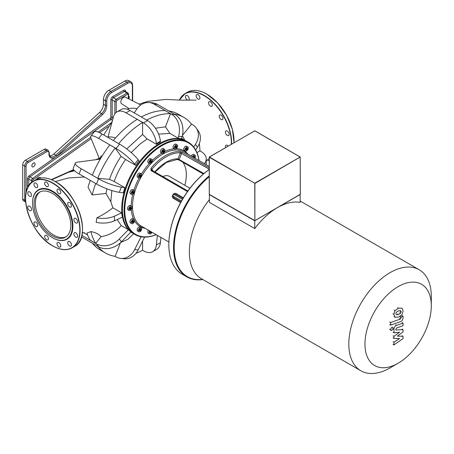 <?xml version="1.0" encoding="UTF-8"?>
<svg xmlns="http://www.w3.org/2000/svg" width="454" height="454" viewBox="0 0 454 454"><rect width="100%" height="100%" fill="white"/><g stroke="black" fill="none" stroke-linecap="round" stroke-linejoin="round"><path stroke-width="0.68" d="M227.295 135.417A2.662 1.538 60 0 1 225.559 133.073A2.662 1.538 60 0 1 225.961 130.934A2.662 1.538 60 0 1 227.295 131.07A2.662 1.538 60 0 1 229.037 133.414A2.662 1.538 60 0 1 228.629 135.553A2.662 1.538 60 0 1 227.295 135.417M222.057 119.737A2.662 1.538 60 0 1 219.623 117.773A2.662 1.538 60 0 1 219.781 115.004A2.662 1.538 60 0 1 220.173 114.885A2.662 1.538 60 0 1 222.608 116.848A2.662 1.538 60 0 1 222.449 119.618A2.662 1.538 60 0 1 222.057 119.737M212.041 106.02A2.662 1.538 60 0 1 211.74 106.298A2.662 1.538 60 0 1 209.26 105.056A2.662 1.538 60 0 1 208.778 101.963A2.662 1.538 60 0 1 209.073 101.685A2.662 1.538 60 0 1 211.553 102.927A2.662 1.538 60 0 1 212.041 106.02M199.925 97.939A2.662 1.538 60 0 1 199.374 99.159A2.662 1.538 60 0 1 197.32 98.444A2.662 1.538 60 0 1 196.162 95.766A2.662 1.538 60 0 1 196.713 94.546A2.662 1.538 60 0 1 198.767 95.261A2.662 1.538 60 0 1 199.925 97.939M188.966 97.661A2.662 1.538 60 0 1 188.665 100.118A2.662 1.538 60 0 1 185.703 97.956A2.662 1.538 60 0 1 186.004 95.499A2.662 1.538 60 0 1 188.966 97.661M225.632 147.578A2.662 1.538 60 0 1 225.961 145.212A2.662 1.538 60 0 1 228.18 146.109M40.139 191.843A25.974 14.999 -120 0 0 35.418 203.313A25.974 14.999 -120 0 0 46.319 228.986A25.974 14.999 -120 0 0 66.08 236.772M34.073 204.09A25.974 14.999 -120 0 0 45.411 230.229A25.974 14.999 -120 0 0 65.427 237.192A25.974 14.999 -120 0 0 70.807 225.298A25.974 14.999 -120 0 0 59.468 199.158A25.974 14.999 -120 0 0 39.453 192.201A25.974 14.999 -120 0 0 34.073 204.09M52.573 237.765A28.545 16.48 -120 0 0 52.709 237.845A28.545 16.48 -120 0 0 72.89 226.194A28.545 16.48 -120 0 0 52.709 191.23A28.545 16.48 -120 0 0 32.523 202.887L32.523 203.199A28.165 16.259 -120 0 0 52.437 237.692A28.165 16.259 -120 0 0 72.356 226.194A28.165 16.259 -120 0 0 52.437 191.696A28.165 16.259 -120 0 0 32.523 203.199M75.778 222.897A2.662 1.538 -120 0 0 77.112 223.028A2.662 1.538 -120 0 0 77.52 220.894A2.662 1.538 -120 0 0 75.778 218.544A2.662 1.538 -120 0 0 74.445 218.414A2.662 1.538 -120 0 0 74.036 220.548A2.662 1.538 -120 0 0 75.778 222.897M70.54 207.217A2.662 1.538 -120 0 0 70.926 207.098A2.662 1.538 -120 0 0 71.091 204.328A2.662 1.538 -120 0 0 68.656 202.359A2.662 1.538 -120 0 0 68.265 202.478A2.662 1.538 -120 0 0 68.1 205.248A2.662 1.538 -120 0 0 70.54 207.217M60.518 193.5A2.662 1.538 -120 0 0 60.036 190.402A2.662 1.538 -120 0 0 57.556 189.159A2.662 1.538 -120 0 0 57.255 189.437A2.662 1.538 -120 0 0 57.743 192.53A2.662 1.538 -120 0 0 60.223 193.773A2.662 1.538 -120 0 0 60.518 193.5M48.408 185.419A2.662 1.538 -120 0 0 47.244 182.735A2.662 1.538 -120 0 0 45.196 182.026A2.662 1.538 -120 0 0 44.64 183.24A2.662 1.538 -120 0 0 45.803 185.924A2.662 1.538 -120 0 0 47.857 186.639A2.662 1.538 -120 0 0 48.408 185.419M37.449 185.141A2.662 1.538 -120 0 0 34.487 182.979A2.662 1.538 -120 0 0 34.186 185.431A2.662 1.538 -120 0 0 37.149 187.593A2.662 1.538 -120 0 0 37.449 185.141M30.577 192.74A2.662 1.538 -120 0 0 28.307 191.775A2.662 1.538 -120 0 0 28.693 195.419A2.662 1.538 -120 0 0 30.968 196.389A2.662 1.538 -120 0 0 30.577 192.74M29.635 206.184A2.662 1.538 -120 0 0 28.307 206.048A2.662 1.538 -120 0 0 27.898 208.187A2.662 1.538 -120 0 0 29.635 210.531A2.662 1.538 -120 0 0 30.968 210.667A2.662 1.538 -120 0 0 31.377 208.528A2.662 1.538 -120 0 0 29.635 206.184M34.879 221.864A2.662 1.538 -120 0 0 34.487 221.983A2.662 1.538 -120 0 0 34.322 224.753A2.662 1.538 -120 0 0 36.763 226.716A2.662 1.538 -120 0 0 37.149 226.597A2.662 1.538 -120 0 0 37.313 223.828A2.662 1.538 -120 0 0 34.879 221.864M44.895 235.581A2.662 1.538 -120 0 0 45.377 238.673A2.662 1.538 -120 0 0 47.857 239.916A2.662 1.538 -120 0 0 48.158 239.638A2.662 1.538 -120 0 0 47.67 236.545A2.662 1.538 -120 0 0 45.196 235.303A2.662 1.538 -120 0 0 44.895 235.581M57.005 243.662A2.662 1.538 -120 0 0 58.169 246.34A2.662 1.538 -120 0 0 60.223 247.055A2.662 1.538 -120 0 0 60.774 245.835A2.662 1.538 -120 0 0 59.61 243.157A2.662 1.538 -120 0 0 57.556 242.442A2.662 1.538 -120 0 0 57.005 243.662M67.964 243.94A2.662 1.538 -120 0 0 70.926 246.102A2.662 1.538 -120 0 0 71.227 243.645A2.662 1.538 -120 0 0 68.265 241.483A2.662 1.538 -120 0 0 67.964 243.94M74.836 236.335A2.662 1.538 -120 0 0 77.112 237.306A2.662 1.538 -120 0 0 76.72 233.657A2.662 1.538 -120 0 0 74.445 232.692A2.662 1.538 -120 0 0 74.836 236.335M33.465 166.76A2.281 1.317 120 0 0 34.958 164.751A2.281 1.317 120 0 0 34.606 162.918A2.281 1.317 120 0 0 33.465 163.031A2.281 1.317 120 0 0 31.973 165.046A2.281 1.317 120 0 0 32.325 166.873A2.281 1.317 120 0 0 33.465 166.76M128.737 98.847A2.281 1.317 120 0 0 128.8 96.106A2.281 1.317 120 0 0 128.613 96.027M130.831 232.142L133.448 233.651A53.283 30.764 -60 0 1 125.281 190.952A53.283 30.764 -60 0 1 160.086 143.997A53.283 30.764 -60 0 1 186.73 141.359L181.606 138.396M178.093 138.13L181.475 138.856L182.088 136.677A18.325 14.454 -84.9 0 0 174.943 114.487L157.493 104.414A18.325 14.454 -84.9 0 0 152.646 102.859L149.15 102.547A18.325 14.454 95.1 0 1 153.997 104.102L171.447 114.175A18.325 14.454 95.1 0 1 178.592 136.365L178.093 138.13L169.944 133.425L165.449 126.814L155.41 128.227M158.571 134.089L169.944 133.425M158.44 143.044L160.466 141.949L160.398 141.239A18.325 10.578 -120 0 0 147.527 120.588L130.077 110.509A18.325 10.578 -120 0 0 120.917 109.601L116.877 111.934A18.325 10.578 60 0 1 126.042 112.842L143.492 122.915A18.325 10.578 60 0 1 156.363 143.572L156.431 144.276L158.44 143.044M36.445 179.444A3.808 2.196 -60 0 1 40.02 177.491L41.025 178.008M137.199 108.529L132.596 108.2L128.874 108.483L121.57 103.728A3.808 2.196 -60 0 1 121.059 100.657A3.808 2.196 -60 0 1 123.533 97.36A3.808 2.196 -60 0 1 125.378 97.139L140.791 104.97M174.166 114.039A78.309 45.213 -60 0 1 183.768 117.353L178.388 114.249A78.309 45.213 120 0 0 168.78 110.929M92.406 243.225A78.309 45.213 120 0 0 100.079 249.882L105.459 252.992A78.309 45.213 -60 0 1 97.786 246.335M146.67 120.089A78.309 45.213 -60 0 1 170.534 113.704L165.154 110.6A78.309 45.213 120 0 0 141.29 116.984M118.704 143.629A78.309 45.213 -60 0 1 142.596 122.444L137.21 119.334A78.309 45.213 120 0 0 113.318 140.519M115.197 147.987L109.817 144.877A78.309 45.213 120 0 0 92.321 175.182L97.701 178.291A78.309 45.213 -60 0 1 115.197 147.987L121.082 156.352C116.15 163.622 112.297 171.289 109.528 179.347L97.701 178.291M90.295 180.397A78.309 45.213 120 0 0 88.048 187.213L92.162 194.965A78.309 45.213 -60 0 1 95.68 183.507M90.868 231.597L86.879 233.118A78.309 45.213 120 0 0 90.301 240.245L95.68 243.355A78.309 45.213 -60 0 1 90.868 231.597C95.527 232.459 98.921 234.151 101.055 236.67L95.68 243.355M199.306 143.589A78.309 45.213 -60 0 1 199.947 150.893L196.962 152.618M183.768 117.353A78.309 45.213 -60 0 1 191.526 124.124L182.389 135.485M120.475 242.731L115.197 256.328A78.309 45.213 -60 0 1 105.459 252.992M142.596 241.114L142.596 250.233A78.309 45.213 -60 0 1 135.945 253.326M170.534 113.704L165.449 126.814M142.596 122.444L142.596 134.446L126.689 148.929M106.877 188.819L106.026 193.466L92.162 194.965M84.404 233.14L87.611 234.996M81.476 236.914L98.563 246.783A18.325 14.454 -35.1 0 0 121.354 241.874L130.939 232.028L128.397 229.696L119.334 239.003A18.325 14.454 144.9 0 1 96.549 243.912L81.862 235.433M128.397 229.696L121.275 225.587L117.183 219.566M101.055 236.67C108.92 235.399 115.662 231.705 121.275 225.587M157.396 235.393L156.363 245.001A18.325 10.578 60 0 1 152.657 251.703A18.325 10.578 60 0 1 143.492 250.795L142.556 250.256M141.126 236.789L134.673 249.564A18.325 14.454 95.1 0 1 120.923 258.445A18.325 14.454 95.1 0 1 116.076 256.89L115.061 256.306M120.877 242.345L127.784 239.394L133.618 233.748M106.026 193.466L110.816 201.752L111.832 190.527M109.528 179.347L114.187 181.509C116.826 173.729 120.639 166.397 125.622 159.507L121.082 156.352M125.622 159.507L135.667 165.307L138.969 160.716L138.169 159.706A18.325 3.87 -141.2 0 0 119.572 144.128L102.122 134.055A18.325 3.87 -141.2 0 0 94.319 131.791L90.823 136.138A18.325 3.87 38.8 0 1 98.626 138.402L116.076 148.475A18.325 3.87 38.8 0 1 134.673 164.053L135.667 165.307M75.251 163.105L73.236 168.309A18.325 3.87 21.2 0 0 79.098 173.933L96.549 184.006A18.325 3.87 21.2 0 0 119.334 192.326L123.301 192.91L124.793 187.627L121.354 187.122A18.325 3.87 -158.8 0 1 98.563 178.808L81.113 168.729A18.325 3.87 -158.8 0 1 75.251 163.105A18.325 3.87 -158.8 0 1 76.879 162.254L99.591 159.178L90.896 137.976A18.325 3.87 38.8 0 1 90.823 136.138M102.241 155.841L101.134 156.045L99.761 158.559M131.178 152.589L139.968 144.088L147.192 138.947L142.596 134.446M147.192 138.947L156.431 144.276M115.481 138.022L112.002 136.983L108.012 136.841L113.54 116.65A18.325 10.578 60 0 1 116.877 111.934M134.197 112.887L136.728 109.187A18.325 14.454 95.1 0 1 149.15 102.547M184.818 140.252L183.081 136.966M191.44 124.016L192.456 124.6A18.325 14.454 144.9 0 1 196.224 128.022A18.325 14.454 144.9 0 1 195.407 144.366L193.71 146.96M199.947 150.853L200.884 151.392A18.325 10.578 180 0 1 206.252 158.872A18.325 10.578 180 0 1 204.323 163.599M124.793 187.627L114.187 181.509M121.638 212.875L114.459 216.149A18.325 10.578 180 0 1 96.889 217.801L96.146 222.301A18.325 10.578 0 0 0 114.459 220.809L122.33 217.216L121.638 212.875L112.847 207.796L110.816 201.752M206.15 164.654A18.325 10.578 0 0 0 206.252 163.536L206.252 158.872M195.674 149.922L197.428 147.238A18.325 14.454 -35.1 0 0 198.245 130.894L196.224 128.022M99.761 158.542L99.755 160.018M120.923 258.445L124.419 258.757A18.325 14.454 -84.9 0 0 138.169 249.876L144.616 237.113M96.889 217.801C103.217 214.691 108.534 211.36 112.847 207.796M152.657 251.703L156.692 249.371A18.325 10.578 -120 0 0 160.398 242.669L160.96 237.448M26.065 192.95L26.065 166.062A2.855 1.646 -60 0 1 28.08 162.566L46.921 151.687A2.855 1.646 -60 0 1 48.941 152.856A0.953 0.55 180 0 0 49.219 152.465L48.152 150.336L46.132 149.167A3.808 2.196 120 0 0 44.231 149.36L25.39 160.234A3.808 2.196 120 0 0 22.7 164.898L22.7 199.079A3.808 2.196 120 0 0 23.489 200.821L25.509 201.985A3.808 2.196 120 0 1 24.72 200.242A0.953 0.55 -0 0 0 25.572 200.396M48.941 152.856L48.941 153.94A8.564 4.943 120 0 0 56.659 156.204L102.411 114.697A8.564 4.943 120 0 0 106.803 105.436L106.803 100.799A6.662 3.848 -60 0 1 111.514 92.644L127.659 83.32A6.662 3.848 -60 0 1 132.369 86.039A0.953 0.55 -0 0 0 132.647 85.653C132.46 83.496 131.842 82.208 130.792 81.782L128.771 80.613A7.61 4.392 120 0 0 124.969 80.994L108.818 90.312A7.61 4.392 120 0 0 103.438 99.636L103.438 104.272A7.61 4.392 -60 0 1 99.534 112.501L53.782 154.008A7.61 4.392 -60 0 1 49.73 155.83M209.396 199.607A58.328 33.675 120 0 0 189.358 252.027A58.328 33.675 120 0 0 201.434 278.728L360.896 370.787A58.328 33.675 120 0 0 390.06 367.899L398.13 363.234A46.91 27.081 -60 0 1 364.959 344.087A46.91 27.081 -60 0 1 398.13 286.633A46.91 27.081 -60 0 1 431.3 305.786A46.91 27.081 -60 0 1 398.13 363.234M431.3 296.462L431.3 305.786L431.3 296.462A58.328 33.675 120 0 0 419.218 269.761A58.328 33.675 120 0 0 374.272 285.39A58.328 33.675 120 0 0 348.814 344.087A58.328 33.675 120 0 0 360.896 370.787M279.59 206.462A58.328 33.675 -60 0 1 300.134 202.388L300.134 194.601M300.264 194.306L254.898 220.655L209.26 194.306M209.396 194.601L209.396 202.388L254.762 228.583A58.328 33.675 -60 0 1 275.306 208.936M254.762 228.583L254.762 220.769M199.039 160.551A53.283 30.764 120 0 0 188.41 142.329A53.283 30.764 120 0 0 147.351 156.607A53.283 30.764 120 0 0 124.095 210.23A53.283 30.764 120 0 0 135.127 234.622A53.283 30.764 120 0 0 156.221 234.712M135.127 234.622L132.772 233.26A53.283 30.764 -60 0 1 130.928 232.039M128.351 229.673A53.283 30.764 -60 0 1 121.74 208.868A53.283 30.764 -60 0 1 144.996 155.245A53.283 30.764 -60 0 1 186.055 140.967L188.41 142.329M156.153 234.673A52.806 30.492 -60 0 1 124.765 210.23A52.806 30.492 -60 0 1 159.121 147.414A52.806 30.492 -60 0 1 198.971 160.512M192.468 156.755A2.378 1.373 -60 0 1 193.132 155.79A2.378 1.373 -60 0 1 194.965 155.154A2.378 1.373 -60 0 1 194.828 158.123M191.253 156.057A2.378 1.373 -60 0 1 191.923 155.092A2.378 1.373 -60 0 1 193.756 154.456L194.965 155.154M185.442 148.305A2.378 1.373 -60 0 1 187.82 146.931A2.378 1.373 -60 0 1 187.82 149.678A2.378 1.373 -60 0 1 185.442 151.051A2.378 1.373 -60 0 1 185.442 148.305M185.442 151.051L184.228 150.353A2.378 1.373 -60 0 1 184.228 147.607A2.378 1.373 -60 0 1 186.611 146.233L187.82 146.931M174.381 147.068A2.378 1.373 -60 0 1 177.122 144.854A2.378 1.373 -60 0 1 177.486 146.761A2.378 1.373 -60 0 1 174.745 148.974A2.378 1.373 -60 0 1 174.381 147.068M174.745 148.974L173.536 148.276A2.378 1.373 -60 0 1 173.167 146.37A2.378 1.373 -60 0 1 175.914 144.156L177.122 144.854M161.635 152.272A2.378 1.373 -60 0 1 162.674 149.877A2.378 1.373 -60 0 1 164.507 149.241A2.378 1.373 -60 0 1 165.001 150.331A2.378 1.373 -60 0 1 163.962 152.726A2.378 1.373 -60 0 1 162.129 153.361A2.378 1.373 -60 0 1 161.635 152.272M162.129 153.361L160.92 152.663A2.378 1.373 -60 0 1 160.427 151.574A2.378 1.373 -60 0 1 161.465 149.179A2.378 1.373 -60 0 1 163.298 148.543L164.507 149.241M149.15 163.122A2.378 1.373 -60 0 1 149.769 160.404A2.378 1.373 -60 0 1 151.891 159.422A2.378 1.373 -60 0 1 152.255 159.842A2.378 1.373 -60 0 1 151.636 162.555A2.378 1.373 -60 0 1 149.514 163.542A2.378 1.373 -60 0 1 149.15 163.122M149.514 163.542L148.299 162.844A2.378 1.373 -60 0 1 147.936 162.424A2.378 1.373 -60 0 1 148.554 159.706A2.378 1.373 -60 0 1 150.683 158.724L151.891 159.422M137.607 177.27L138.816 177.968A2.378 1.373 -60 0 1 138.816 175.221A2.378 1.373 -60 0 1 141.194 173.848A2.378 1.373 -60 0 1 141.194 176.595A2.378 1.373 -60 0 1 138.816 177.968L137.607 177.27A2.378 1.373 -60 0 1 137.607 174.523A2.378 1.373 -60 0 1 139.985 173.15L141.194 173.848L139.985 173.15M132.216 194.55A2.378 1.373 -60 0 1 131.671 194.443A2.378 1.373 -60 0 1 131.461 192.116A2.378 1.373 -60 0 1 133.504 190.22A2.378 1.373 -60 0 1 134.049 190.322A2.378 1.373 -60 0 1 134.259 192.655A2.378 1.373 -60 0 1 132.216 194.55M131.671 194.443L130.457 193.744A2.378 1.373 -60 0 1 130.253 191.412A2.378 1.373 -60 0 1 132.29 189.522A2.378 1.373 -60 0 1 132.84 189.624L134.049 190.322M130.349 210.344A2.378 1.373 -60 0 1 129.163 210.463A2.378 1.373 -60 0 1 128.794 208.556A2.378 1.373 -60 0 1 130.349 206.462A2.378 1.373 -60 0 1 131.541 206.343A2.378 1.373 -60 0 1 131.904 208.25A2.378 1.373 -60 0 1 130.349 210.344M129.163 210.463L127.949 209.765A2.378 1.373 -60 0 1 127.585 207.858A2.378 1.373 -60 0 1 129.14 205.758A2.378 1.373 -60 0 1 130.326 205.645L131.541 206.343M133.504 222.942A2.378 1.373 -60 0 1 131.671 223.584A2.378 1.373 -60 0 1 132.216 220.099A2.378 1.373 -60 0 1 134.049 219.464A2.378 1.373 -60 0 1 133.504 222.942M131.671 223.584L130.457 222.88A2.378 1.373 -60 0 1 131.007 219.401A2.378 1.373 -60 0 1 132.84 218.76L134.049 219.464M141.194 230.433A2.378 1.373 -60 0 1 138.816 231.807A2.378 1.373 -60 0 1 138.816 229.06A2.378 1.373 -60 0 1 141.194 227.687A2.378 1.373 -60 0 1 141.194 230.433M138.816 231.807L137.607 231.109A2.378 1.373 -60 0 1 137.607 228.362A2.378 1.373 -60 0 1 139.985 226.989L141.194 227.687M152.011 232.283A2.378 1.373 -60 0 1 149.514 233.884A2.378 1.373 -60 0 1 149.15 231.977A2.378 1.373 -60 0 1 149.65 230.916M149.514 233.884L148.299 233.186A2.378 1.373 -60 0 1 147.936 231.279A2.378 1.373 -60 0 1 148.435 230.218M209.203 175.88A64.037 36.973 120 0 0 173.547 247.555A64.037 36.973 120 0 0 186.81 276.872L182.099 274.154A64.037 36.973 -60 0 1 168.837 244.837L168.837 244.451A63.56 36.695 120 0 1 209.203 169.512M168.837 244.837A64.037 36.973 -60 0 1 209.203 169.552M202.626 279.414A63.56 36.695 -60 0 1 174.217 247.555A63.56 36.695 -60 0 1 209.203 176.748M184.812 185.3A34.254 19.777 120 0 0 186.327 174.682A34.254 19.777 120 0 0 182.792 162.174M183.427 197.751L176.595 193.807C175.505 193.064 174.432 193.16 173.377 194.102L172.446 195.714C172.157 197.093 172.611 198.069 173.803 198.642L180.635 202.592M209.203 167.827L182.548 152.436L180.011 151.551A42.818 24.72 120 0 0 150.932 168.338L151.086 170.596L187.474 191.605M151.869 170.216L151.914 170.239A0.953 0.55 120 0 0 151.086 170.596M187.899 191.015L151.914 170.239A0.953 0.55 120 0 1 152.016 170.335L151.931 169.223A41.864 24.17 -60 0 1 180.357 152.805L209.203 169.177M150.932 168.338L153.14 170.948M203.925 173.559L178.002 158.877L180.357 152.805A0.953 0.743 -86.9 0 0 180.011 151.551M177.009 159.36L179.489 160.239A0.953 0.55 120 0 1 179.364 160.194L177.287 159.439A0.953 0.743 -87.2 0 0 178.002 158.877A35.208 20.328 120 0 0 154.831 171.924M173.803 198.642A0.953 0.55 -60 0 0 173.768 197.598L181.061 201.809L173.768 197.598L172.741 195.907L173.689 194.261L175.675 194.301A0.953 0.55 -60 0 0 176.595 193.807M172.446 195.714L181.526 200.98M182.48 199.329L173.377 194.102M182.962 198.512L175.675 194.301M162.912 176.589A14.273 8.24 -60 0 1 169.246 176.311L189.948 188.262M186.81 276.872A64.037 36.973 120 0 0 202.876 279.556M149.916 232.544L150.887 231.631M151.426 231.943L150.824 232.817L149.962 232.908L149.843 231.909L150.274 231.279M150.824 232.817L150.285 232.51M139.764 230.927L139.106 230.541L139.35 229.366L140.246 228.566L140.905 228.947L140.666 230.127L139.764 230.927M139.225 230.615L140.127 229.815L140.246 228.566M140.666 230.127L140.127 229.815M140.905 228.947L140.371 228.634M132.29 222.704L131.938 221.915L132.506 220.735L133.425 220.338L133.782 221.126L133.215 222.312L132.29 222.704M132.086 222.25L132.676 222L133.096 220.479M133.215 222.312L132.676 222M133.782 221.126L133.243 220.82M129.543 209.407L129.543 208.329L130.349 207.325L131.155 207.399L131.155 208.477L130.349 209.481L129.543 209.407M129.543 209.146L130.621 208.165L130.621 207.347M130.349 209.481L129.81 209.169M131.155 208.477L130.621 208.165M131.938 193.058L132.29 191.86L133.215 191.185L133.782 191.713L133.425 192.91L132.506 193.586L131.938 193.058M132.08 193.194L132.891 192.598L133.101 191.27M133.425 192.91L132.891 192.598M133.782 191.713L133.243 191.401M139.106 176.152L139.764 175.006L140.666 174.767L140.905 175.67L140.246 176.81L139.35 177.049L139.106 176.152M139.236 176.629L140.371 175.357L140.241 174.881M140.246 176.81L139.707 176.498M140.905 175.67L140.371 175.357M149.962 161.255L150.824 160.341L151.562 160.574L151.443 161.709L150.58 162.617L149.843 162.39L149.962 161.255M149.854 162.248L150.904 161.397L151.012 160.404M150.58 162.617L150.041 162.311M151.443 161.709L150.904 161.397M162.85 150.637L163.786 150.098L164.252 150.762L163.786 151.965L162.85 152.499L162.384 151.84L162.85 150.637M162.543 152.062L163.247 151.653L163.559 150.229M163.786 151.965L163.247 151.653M164.252 150.762L163.712 150.45M175.811 145.916L176.674 145.83L176.793 146.829L176.056 147.913L175.193 147.998L175.074 147L175.811 145.916M175.153 147.635L176.26 146.517L176.18 145.882M176.056 147.913L175.516 147.601M176.793 146.829L176.26 146.517M186.991 147.879L187.53 148.191L186.991 147.879L186.753 149.06L185.851 149.86M187.53 148.191L187.286 149.372L186.39 150.172L185.731 149.792L185.97 148.611L186.872 147.811M187.286 149.372L186.753 149.06M193.092 157.112L193.421 156.426L194.346 156.034L194.704 156.823L194.011 156.176M193.705 157.47L194.164 156.511M194.704 156.823L194.238 157.782M395.894 313.601L396.297 312.227L398.493 310.848L400.706 310.672L401.109 311.756L400.706 313.107L398.493 314.491L396.297 314.662L395.894 313.601M398.493 317.108L394.969 317.164L393.856 314.316L394.969 310.667L398.493 308.232L402.028 308.17L403.146 311.035L402.028 314.673L398.493 317.108M395.196 317.318L394.061 316.637M394.061 310.139L394.969 310.667M400.445 321.659L390.627 325.126L390.627 322.51L400.303 319.094L401.126 317.879L401.126 316.875L403.044 316.194L403.044 317.686C402.823 319.86 401.955 321.182 400.445 321.659M389.719 324.599L390.627 325.126M389.719 321.982L390.627 322.51M400.218 316.347L401.126 316.875M402.136 315.672L403.044 316.194M391.808 327.249L392.784 327.152L393.187 328.043L391.808 330.421L390.837 330.518L390.434 329.627L391.808 327.249M397.341 336.113L403.044 336.295L403.044 338.582L393.959 344.926L393.959 342.231L399.571 338.553L393.959 338.406L393.959 336.357L399.571 332.226L393.959 332.844L393.953 329.383C394.168 327.215 395.031 325.887 396.541 325.399L403.05 323.083L403.05 325.7L396.688 327.958L395.877 329.178L395.877 329.99L403.044 329.621L403.044 331.908L397.341 336.113M402.136 335.767L403.044 336.295M393.05 344.404L393.959 344.926M393.05 341.703L393.959 342.231M393.05 337.878L393.959 338.406M393.05 335.835L393.959 336.357M393.05 332.322L393.959 332.844M402.142 322.561L403.05 323.083M402.136 329.093L403.044 329.621M231.302 144.304A38.346 22.138 -120 0 0 231.341 142.715A38.346 22.138 -120 0 0 204.226 95.754A38.346 22.138 -120 0 0 179.415 100.107M231.58 144.145A38.533 22.246 -120 0 0 231.608 142.715A38.533 22.246 -120 0 0 204.362 95.522A38.533 22.246 -120 0 0 185.09 93.609A38.533 22.246 -120 0 0 179.33 100.101M209.203 160.716A38.346 22.138 -120 0 1 207.364 159.973A38.533 22.246 -120 0 0 209.203 160.744M234.003 142.743A38.533 22.246 -120 0 0 234.031 141.319A38.533 22.246 -120 0 0 206.78 94.12A38.533 22.246 -120 0 0 187.513 92.213C192.933 89.273 199.391 89.909 206.876 94.114L217.591 102.837L226.574 115.214L232.369 129.259L234.054 142.715M234.031 141.239A38.346 22.138 -120 0 0 234.031 141.16A38.346 22.138 -120 0 0 206.916 94.199M82.514 228.72A38.346 22.138 -120 0 0 82.514 228.64A38.346 22.138 -120 0 0 55.399 181.674M35.997 179.688C41.416 176.754 47.874 177.383 55.36 181.589C78.661 193.614 92.009 238.333 74.53 246.437A38.533 22.246 -120 0 0 82.514 228.793A38.533 22.246 -120 0 0 55.263 181.6A38.533 22.246 -120 0 0 35.997 179.688L33.573 181.089A38.533 22.246 -120 0 0 25.594 198.727A38.533 22.246 -120 0 0 25.594 198.807M52.84 182.996A38.533 22.246 -120 0 0 33.573 181.089C16.094 189.193 29.448 233.912 52.749 245.937C60.234 250.137 66.687 250.773 72.112 247.833A38.533 22.246 -120 0 0 80.091 230.195A38.533 22.246 -120 0 0 52.84 182.996M52.84 245.926A38.533 22.246 -120 0 0 72.112 247.833L74.53 246.437M79.825 230.195A38.346 22.138 -120 0 0 52.709 183.229A38.346 22.138 -120 0 0 25.594 198.886A38.346 22.138 -120 0 0 52.709 245.847A38.346 22.138 -120 0 0 79.825 230.195M197.428 147.238L195.407 144.366M182.088 136.677L178.592 136.365M160.398 141.239L156.363 143.572M138.169 159.706L134.673 164.053M121.354 187.122L119.334 192.326M134.673 249.564L138.169 249.876M119.334 239.003L121.354 241.874M96.549 243.912L98.563 246.783M114.459 216.149L114.459 220.809M81.113 168.729L79.098 173.933M98.563 178.808L96.549 184.006M102.122 134.055L98.626 138.402M119.572 144.128L116.076 148.475M130.077 110.509L126.042 112.842M147.527 120.588L143.492 122.915M157.493 104.414L153.997 104.102M174.943 114.487L171.447 114.175M156.363 245.001L160.398 242.669M128.334 94.585A0.953 0.55 -0 0 0 128.613 94.199L127.937 92.939A1.901 1.101 120 0 0 126.984 93.036A0.953 0.55 60 0 1 127.659 94.199A0.953 0.55 -60 0 1 128.334 94.585L128.334 98.637M128.334 108.126L128.334 108.733M116.218 112.371L116.218 101.577A0.953 0.55 -0 0 1 114.873 101.577A1.901 1.101 120 0 1 116.218 99.25L113.528 97.695L124.294 91.481L126.984 93.036L116.218 99.25A0.953 0.55 60 0 1 116.894 100.413L127.659 94.199M116.218 101.577A0.953 0.55 -60 0 1 116.894 100.413M112.513 120.395L110.992 119.516A1.901 1.101 120 0 0 112.183 117.285L112.183 100.028L114.873 101.577L114.873 113.767M90.687 137.341L32.643 178.422A0.953 0.482 54.7 0 1 33.392 179.54L91.175 138.646M99.574 132.699L108.251 126.558M110.691 123.187L98.138 132.074M99.193 158.219L95.936 159.672M73.582 169.665L51.33 179.608M31.445 182.621L31.445 180.658L28.755 179.103A1.901 1.101 -60 0 1 29.953 176.867L32.643 178.422A1.901 1.101 120 0 0 31.445 180.658A0.953 0.55 -0 0 0 32.79 180.658A0.953 0.55 -60 0 1 33.392 179.54M32.79 181.577L32.79 180.658M28.835 185.692L28.755 179.103A0.953 0.55 180 0 0 27.41 179.103L27.41 185.652A2.855 1.646 120 0 0 28.08 186.997M29.953 176.867L110.992 119.516A0.953 0.482 -125.3 0 1 110.243 118.398L29.204 175.755A0.953 0.482 -125.3 0 0 29.953 176.867M113.205 117.87L112.183 117.285A0.953 0.55 180 0 0 110.838 117.285A0.953 0.55 -60 0 1 110.243 118.398M112.183 100.028A1.901 1.101 -60 0 1 113.528 97.695A0.953 0.55 -120 0 1 112.859 96.532A2.855 1.646 120 0 0 110.838 100.028A0.953 0.55 180 0 1 112.183 100.028M125.537 91.549A0.953 0.55 180 0 1 125.639 91.481A2.855 1.646 120 0 0 123.624 90.312A0.953 0.55 -120 0 0 124.294 91.481A1.901 1.101 -60 0 1 125.247 91.385L127.937 92.939M123.624 90.312L112.859 96.532M110.838 100.028L110.838 117.285M29.204 175.755A2.855 1.646 120 0 0 27.41 179.103M28.761 185.805A1.901 1.101 -60 0 1 28.755 185.652A0.953 0.55 -0 0 0 27.41 185.652M74.218 170.432L70.728 171.294M132.369 86.039L132.369 100.692M111.514 92.644A0.953 0.55 -120 0 0 110.838 91.481A7.61 4.392 120 0 0 105.459 100.799A0.953 0.55 -0 0 0 106.803 100.799M103.438 99.636L105.459 100.799L105.459 105.436A0.953 0.55 -0 0 0 106.803 105.436M127.659 83.32A0.953 0.55 -120 0 0 126.984 82.157L110.838 91.481L108.818 90.312M103.438 104.272L105.459 105.436A7.61 4.392 -60 0 1 101.554 113.665A0.953 0.375 47.8 0 1 102.411 114.697M130.792 81.782A7.61 4.392 120 0 0 126.984 82.157L124.969 80.994M99.534 112.501L101.554 113.665L55.802 155.177A0.953 0.375 47.8 0 1 56.659 156.204M49.219 152.465L49.219 153.548A0.953 0.55 180 0 1 48.941 153.94M53.782 154.008L55.802 155.177A7.61 4.392 -60 0 1 50.519 156.647C50.014 156.795 49.582 155.762 49.219 153.548M48.152 150.336A3.808 2.196 120 0 0 46.251 150.524A0.953 0.55 60 0 1 46.921 151.687M44.231 149.36L46.251 150.524L27.41 161.403A0.953 0.55 60 0 1 28.08 162.566M25.39 160.234L27.41 161.403A3.808 2.196 120 0 0 24.72 166.062A0.953 0.55 -0 0 0 26.065 166.062M22.7 164.898L24.72 166.062L24.72 200.242L22.7 199.079M254.632 220.655L209.26 194.46L209.26 157.249L254.762 183.206L254.859 220.74L254.898 183.439L300.225 157.005L300.264 194.46L254.898 220.655M254.762 130.82L300.134 157.016L254.762 183.206L209.396 157.016L254.762 130.82M168.882 242.022L141.37 226.137A42.818 24.72 -60 0 1 132.506 206.536A42.818 24.72 -60 0 1 151.193 163.446A42.818 24.72 -60 0 1 184.188 151.977L209.203 166.419M131.268 209.498A43.771 25.271 120 0 0 133.703 219.259M134.526 220.809A43.771 25.271 120 0 0 145.235 228.373M188.052 154.207A43.771 25.271 120 0 0 176.152 148.713M174.398 148.776A43.771 25.271 120 0 0 164.728 151.545M161.749 153.14A43.771 25.271 120 0 0 152.379 160.358M149.366 163.457A43.771 25.271 120 0 0 141.415 174.035M139.089 178.064A43.771 25.271 120 0 0 133.902 190.243M132.727 194.397A43.771 25.271 120 0 0 131.161 206.122M182.548 152.436A0.953 0.55 120 0 0 181.617 153.248L179.262 159.32A0.953 0.55 120 0 0 179.364 160.194L203.352 174.041M400.201 311.234L401.109 311.756M399.798 312.585L400.706 313.107M397.585 313.969L398.493 314.491M392.948 313.793L393.856 314.316M397.585 307.71L398.493 308.232M399.395 318.566L400.303 319.094M400.218 317.352L401.126 317.879M389.526 329.105L390.434 329.627M393.045 328.861L393.953 329.383M395.633 324.877L396.541 325.399M179.307 100.096L185.09 93.609L187.513 92.213M207.308 160.018L209.203 160.79M182.298 135.888L183.098 136.989M128.851 108.466L127.33 109.266M112.274 121.28L103.779 135.008M139.106 104.114L147.987 101.321L166.147 99.409L180.221 100.152L196.151 100.09M206.252 160.881L209.203 158.514M82.35 232.556L84.54 232.76M55.309 181.56L68.355 177.985L84.41 177.003M84.433 233.163L83.718 232.641M128.613 98.779L128.613 94.199M51.745 179.778L73.775 169.932M97.071 159.519L99.318 158.514M132.647 85.653L132.647 100.833M74.57 170.772L68.599 172.248M209.3 157.005L209.3 194.55L254.671 220.74L300.321 194.386L300.225 157.005L254.859 130.814L209.3 157.005M419.218 269.761L300.134 201.008M155.001 172.021L166.289 162.498L177.287 159.439"/></g></svg>
